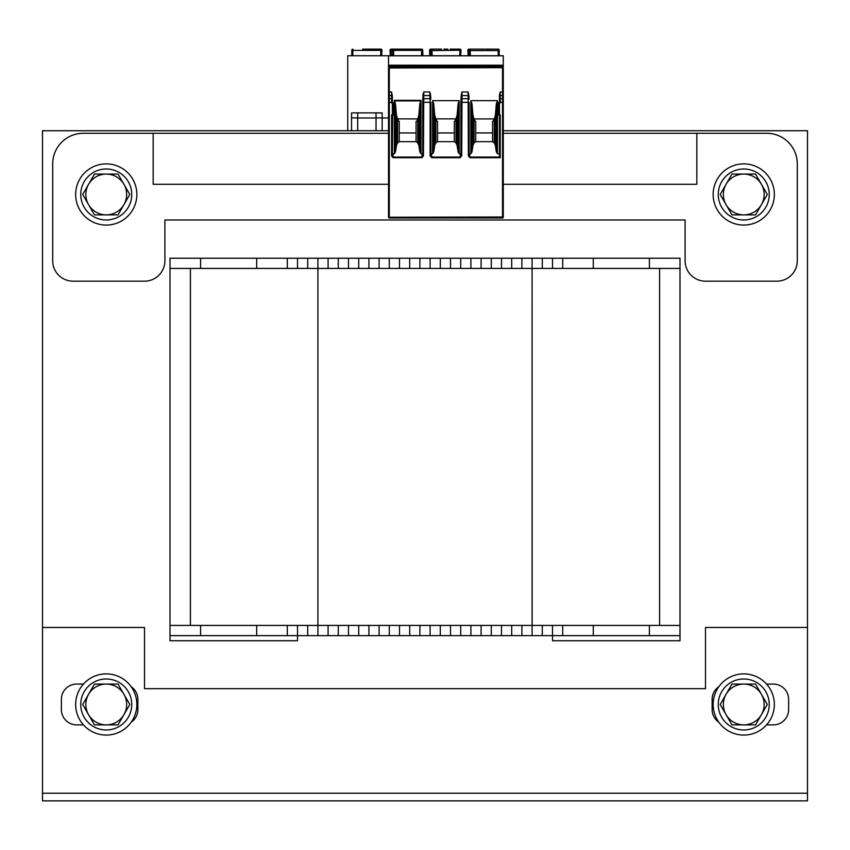 <?xml version="1.0" encoding="UTF-8"?>
<svg xmlns="http://www.w3.org/2000/svg" width="850" height="850" viewBox="0 0 850 850"><rect width="100%" height="100%" fill="white"/><g stroke="black" fill="none" stroke-linecap="round" stroke-linejoin="round"><path stroke-width="1.27" d="M388.535 130.73L42.5 130.73L42.5 627.47L144.5 627.47L144.5 688.67L705.5 688.67L705.5 627.47L807.5 627.47L807.5 130.73L503.285 130.73M170 640.73L170 635.63L297.5 635.63L297.5 640.73L170 640.73M170 635.63L170 268.43L680 268.43L680 625.43L532.111 625.43L532.1 258.23L680 258.23L680 268.43M680 635.63L680 640.73L552.5 640.73L552.5 635.63L680 635.63L680 625.43M42.5 793.22L42.5 800.87L807.5 800.87L807.5 793.22L42.5 793.22L42.5 627.47M718.824 686.726A15.3 15.3 0 0 0 712.13 699.38L712.13 709.58A15.3 15.3 0 0 0 718.824 722.234M766.562 724.88L773.33 724.88A15.3 15.3 0 0 0 788.63 709.58L788.63 699.38A15.3 15.3 0 0 0 773.33 684.08L766.562 684.08M131.176 722.234A15.3 15.3 0 0 0 137.87 709.58L137.87 699.38A15.3 15.3 0 0 0 131.176 686.726M83.438 684.08L76.67 684.08A15.3 15.3 0 0 0 61.37 699.38L61.37 709.58A15.3 15.3 0 0 0 76.67 724.88L83.438 724.88M807.5 627.47L807.5 793.22M562.7 258.23L562.7 268.43M170 268.43L170 258.23L532.1 258.23M501.5 258.23L501.5 268.43M470.9 258.23L470.9 268.43M440.3 258.23L440.3 268.43M409.7 258.23L409.7 268.43M379.1 258.23L379.1 268.43M348.5 258.23L348.5 268.43M317.9 258.23L317.9 625.43L532.1 625.43L532.1 635.63L552.5 635.63L552.5 625.43M287.3 258.23L287.3 268.43M170 625.43L317.9 625.43L317.9 635.63L532.1 635.63M190.4 625.43L190.4 268.43M659.611 625.43L659.611 268.43M562.7 635.63L562.7 625.43M501.5 635.63L501.5 625.43M470.9 635.63L470.9 625.43M440.3 635.63L440.3 625.43M409.7 635.63L409.7 625.43M379.1 635.63L379.1 625.43M348.5 635.63L348.5 625.43M297.5 625.43L297.5 635.63L317.9 635.63M287.3 635.63L287.3 625.43M503.285 184.28L696.83 184.28L696.83 133.28L766.7 133.28A30.6 30.6 0 0 1 797.3 163.88L797.3 260.78A20.4 20.4 0 0 1 776.9 281.18L705.5 281.18A20.4 20.4 0 0 1 685.1 260.78L685.1 219.98L164.9 219.98L164.9 260.78A20.4 20.4 0 0 1 144.5 281.18L73.1 281.18A20.4 20.4 0 0 1 52.7 260.78L52.7 163.88A30.6 30.6 0 0 1 83.3 133.28L388.535 133.28M696.83 133.28L503.285 133.28M388.535 184.28L153.17 184.28L153.17 133.28M743.75 673.88A30.6 30.6 0 0 1 770.249 719.78A30.6 30.6 0 0 1 717.251 719.78A30.6 30.6 0 0 1 743.75 673.88M106.25 163.88A30.6 30.6 0 0 1 132.749 209.78A30.6 30.6 0 0 1 79.751 209.78A30.6 30.6 0 0 1 106.25 163.88M743.75 163.88A30.6 30.6 0 0 1 770.249 209.78A30.6 30.6 0 0 1 717.251 209.78A30.6 30.6 0 0 1 743.75 163.88M106.25 673.88A30.6 30.6 0 0 1 132.749 719.78A30.6 30.6 0 0 1 79.751 719.78A30.6 30.6 0 0 1 106.25 673.88M80.75 194.48A25.5 25.5 0 0 1 119 172.401A25.5 25.5 0 0 1 119 216.559A25.5 25.5 0 0 1 80.75 194.48M718.25 194.48A25.5 25.5 0 0 1 756.5 172.401A25.5 25.5 0 0 1 756.5 216.559A25.5 25.5 0 0 1 718.25 194.48M80.75 704.48A25.5 25.5 0 0 1 119 682.401A25.5 25.5 0 0 1 119 726.559A25.5 25.5 0 0 1 80.75 704.48M718.25 704.48A25.5 25.5 0 0 1 756.5 682.401A25.5 25.5 0 0 1 756.5 726.559A25.5 25.5 0 0 1 718.25 704.48M88.581 184.28L94.467 174.08L106.25 174.08A20.4 20.4 0 0 0 88.581 204.68L82.694 194.48L88.581 184.28M118.033 174.08L123.919 184.28A20.4 20.4 0 0 0 106.25 174.08L118.033 174.08M129.806 194.48L123.919 204.68A20.4 20.4 0 0 0 123.919 184.28L129.806 194.48M106.25 214.88L94.467 214.88L88.581 204.68A20.4 20.4 0 0 0 123.919 204.68L118.033 214.88L106.25 214.88M726.081 184.28L731.967 174.08L743.75 174.08A20.4 20.4 0 0 0 726.081 204.68L720.194 194.48L726.081 184.28M755.533 174.08L761.419 184.28A20.4 20.4 0 0 0 743.75 174.08L755.533 174.08M767.306 194.48L761.419 204.68A20.4 20.4 0 0 0 761.419 184.28L767.306 194.48M743.75 214.88L731.967 214.88L726.081 204.68A20.4 20.4 0 0 0 761.419 204.68L755.533 214.88L743.75 214.88M88.581 694.28L94.467 684.08L106.25 684.08A20.4 20.4 0 0 0 88.581 714.68L82.694 704.48L88.581 694.28M118.033 684.08L123.919 694.28A20.4 20.4 0 0 0 106.25 684.08L118.033 684.08M129.806 704.48L123.919 714.68A20.4 20.4 0 0 0 123.919 694.28L129.806 704.48M106.25 724.88L94.467 724.88L88.581 714.68A20.4 20.4 0 0 0 123.919 714.68L118.033 724.88L106.25 724.88M726.081 694.28L731.967 684.08L743.75 684.08A20.4 20.4 0 0 0 726.081 714.68L720.194 704.48L726.081 694.28M755.533 684.08L761.419 694.28A20.4 20.4 0 0 0 743.75 684.08L755.533 684.08M767.306 704.48L761.419 714.68A20.4 20.4 0 0 0 761.419 694.28L767.306 704.48M743.75 724.88L731.967 724.88L726.081 714.68A20.4 20.4 0 0 0 761.419 714.68L755.533 724.88L743.75 724.88M485.456 49.13L470.092 49.13L470.124 50.394L470.092 49.13A1.02 1.02 0 0 0 469.083 50.203L469.37 55.76M486.094 49.13L496.91 49.13M498.185 55.76L498.185 49.13L486.094 49.226M479.921 49.13L482.226 49.226M498.185 49.13A1.02 1.02 0 0 1 499.205 50.15L499.205 52.19M470.092 49.13A1.02 1.02 -3 0 0 469.083 50.203L469.083 50.203A1.02 1.02 -3 0 1 470.092 49.13L468.871 49.13L468.892 50.394L468.871 49.13A1.02 1.02 0 0 0 467.851 50.203L467.851 50.203A1.02 1.02 -3 0 1 468.871 49.13A1.02 1.02 -3 0 0 467.851 50.203M347.735 130.73L347.735 55.76L503.285 55.76L503.285 67.331L388.535 67.331L388.535 66.374L503.285 66.374M474.598 120.859L475.745 121.316L475.745 132.951L492.575 132.951L492.575 121.316L493.723 120.859M436.348 120.859L437.495 121.316L437.495 132.951L454.325 132.951L454.325 121.316L455.473 120.859M398.098 120.859L399.245 121.316L399.245 132.951L416.075 132.951L416.075 121.316L417.223 120.859M474.81 118.936L493.478 118.915M469.136 153.521A0.882 0.765 84.8 0 0 469.646 153.744L470.836 153.744L471.973 151.948L472.983 145.265L474.077 142.906L474.077 119.425L474.608 120.817M474.544 120.031L474.544 119.106M474.077 142.906L475.745 141.674L492.575 141.674L494.243 142.906L495.337 145.265L496.347 151.948L497.484 153.744L499.46 153.744M475.745 132.951L475.745 141.674M389.3 67.979L503.285 67.703L503.285 217.249A0.765 0.765 0 0 1 502.52 218.014L389.3 218.014L389.3 95.572L391.595 95.572A0.765 0.542 0 0 1 392.36 96.114L391.595 91.97L389.3 91.97L389.3 67.979L388.535 67.331M388.535 55.76L388.535 65.195L503.285 65.195L388.535 65.195L388.535 66.374M499.46 94.86L499.46 102.308L499.46 94.86L500.225 91.97L500.225 95.572L502.52 95.572L502.52 216.994L388.535 217.249L388.535 67.703M503.285 67.703L503.285 96.114A0.765 0.542 180 0 0 502.52 95.572L502.52 91.97L500.225 91.97M493.776 119.106L493.776 120.031L494.243 119.425L495.337 115.345L496.347 103.774L497.484 100.661L470.836 100.661L470.836 153.744M497.484 100.661L497.484 153.744M391.595 155.954L391.595 115.249L392.36 115.249L392.36 155.954L393.125 157.718L391.595 155.954L392.36 155.954L392.615 115.249A0.765 0.765 0 0 0 393.38 114.484L392.36 114.484L392.36 103.264L393.38 103.264A0.765 0.765 0 0 0 392.615 102.499L392.36 103.264A0.765 0.765 0 0 1 391.595 102.499L392.36 102.499L392.36 96.114M392.36 152.862A0.882 0.765 90 0 0 393.125 153.744L394.336 153.744L394.336 100.343L395.473 103.774L396.483 115.345L398.044 120.031L398.661 118.862L416.978 118.915M394.336 153.744L395.473 151.948L396.483 145.265L397.577 142.906L399.245 141.674L416.075 141.674L417.743 142.906L417.743 119.425L418.837 115.345L419.847 103.774L420.984 100.343L420.984 153.744L422.174 153.744A0.882 0.765 95.2 0 0 422.684 153.521M422.96 94.934L423.767 91.97L429.803 91.97L430.61 94.934M430.886 153.521A0.882 0.765 84.8 0 0 431.396 153.744L432.586 153.744L433.723 151.948L434.733 145.265L435.827 142.906L437.495 141.674L454.325 141.674L455.993 142.906L457.087 145.265L458.097 151.948L459.234 153.744L460.424 153.744A0.882 0.765 95.2 0 0 460.934 153.521M433.723 151.948L433.723 103.774L434.733 115.345L436.294 120.031L436.911 118.862L454.909 118.862L455.526 120.031L457.087 115.345L458.097 103.774L459.234 100.661L432.586 100.661L432.586 153.744M459.234 100.661L459.234 153.744M461.21 94.934L462.017 91.97L468.053 91.97L468.86 94.934M469.944 157.718L468.371 155.901L469.136 155.901L469.944 157.718L500.225 157.718L499.46 156.836L499.46 114.484L498.44 114.484L498.44 103.264L499.46 103.264L499.46 114.484A0.765 0.765 0 0 1 500.225 115.249L500.225 157.718M503.285 99.62L503.285 102.308L499.46 102.308L499.46 103.264A0.765 0.765 0 0 0 500.225 102.499L499.205 102.499A0.765 0.765 0 0 0 498.44 103.264M430.121 155.901L430.121 102.308L430.886 102.308L430.897 156.018L430.121 155.901L431.694 157.718L460.126 157.718L461.699 155.901L462.017 91.97M393.125 157.718L421.876 157.718L423.449 155.901L423.767 91.97M421.876 157.718L422.684 155.901L422.907 96.114A0.765 0.542 3 0 1 423.672 95.572L429.898 95.572L429.803 91.97M460.126 157.718L460.934 155.901L461.157 96.114A0.765 0.542 3 0 1 461.922 95.572L468.148 95.572L468.053 91.97M393.38 103.264L393.38 114.484A0.765 0.765 0 0 1 392.615 115.249M417.743 142.906L418.837 145.265L419.847 151.948L420.984 153.744M430.897 156.018L431.694 157.718M423.449 155.901L422.684 155.901L422.684 102.308L430.121 102.308L429.898 95.572A0.765 0.542 -3 0 1 430.652 96.071M468.371 155.901L468.148 95.572A0.765 0.542 -3 0 1 468.902 96.071M460.923 156.018L461.699 155.901M500.225 115.249L499.205 115.249A0.765 0.765 0 0 1 498.44 114.484M432.586 100.661L433.723 103.774M458.097 151.948L458.097 103.774M457.087 145.265L457.087 115.345M455.993 142.906L455.993 119.425M454.325 141.674L454.325 132.951M455.526 120.031L455.462 120.817M436.294 120.031L436.358 120.817M435.827 142.906L435.827 119.425M437.495 132.951L437.495 141.674M398.044 120.031L398.108 120.817M416.075 141.674L416.075 132.951M417.212 120.817L417.743 119.425M417.276 120.031L417.276 119.106M419.847 151.948L419.847 103.774M418.837 145.265L418.837 115.345M395.473 151.948L395.473 103.774M396.483 145.265L396.483 115.345M397.577 142.906L397.577 119.425M399.245 132.951L399.245 141.674M503.285 217.249A0.765 0.765 0 0 1 502.52 218.014A0.765 0.765 0 0 0 503.285 217.249L502.52 216.994L502.52 218.014M388.535 217.249A0.765 0.765 0 0 0 389.3 218.014A0.765 0.765 0 0 1 388.535 217.249M434.733 145.265L434.733 115.345M471.973 151.948L471.973 103.774L472.983 115.345L474.077 119.425M470.836 100.661L471.973 103.774M496.347 151.948L496.347 103.774M495.337 145.265L495.337 115.345M494.243 142.906L494.243 119.425M492.575 141.674L492.575 132.951M493.776 120.031L493.712 120.817M472.983 145.265L472.983 115.345M447.844 49.13L443.976 49.13M457.119 49.13L458.66 49.13M447.844 49.226L443.976 49.226M459.978 49.13A1.02 1.02 3 0 1 460.987 50.193A1.02 1.02 3 0 0 459.978 49.13L460.987 50.076L460.7 55.76L460.987 50.203A1.02 1.02 0 0 0 459.978 49.13L459.946 50.394L459.978 49.13L450.149 49.13M441.671 49.13L431.842 49.13L431.874 50.394L431.842 49.13A1.02 1.02 -3 0 0 430.833 50.203L431.12 55.76L430.833 50.203A1.02 1.02 0 0 1 431.842 49.13L430.663 49.13L431.842 49.13A1.02 1.02 0 0 0 430.833 50.203A1.02 1.02 -3 0 1 431.842 49.13M499.205 55.76L499.205 50.15M460.7 55.76L460.987 50.203L430.854 50.628M422.45 55.76L422.737 50.203A1.02 1.02 0 0 0 421.728 49.13L406.364 49.13M421.419 55.76L421.728 49.13L421.696 50.394L393.635 50.394L393.635 55.76M392.36 49.13L405.726 49.226M405.726 49.13L393.635 49.13A1.02 1.02 0 0 0 392.615 50.15L392.615 55.76M392.615 52.19L393.635 49.13L391.043 49.13L391.074 50.394L391.043 49.13A1.02 1.02 0 0 0 390.033 50.203L390.033 50.203A1.02 1.02 -3 0 1 391.043 49.13A1.02 1.02 -3 0 0 390.033 50.203M421.728 49.13A1.02 1.02 3 0 1 422.737 50.203L422.896 55.76L422.737 50.086L421.728 49.13M408.956 49.13L411.899 49.13M418.869 49.13L420.41 49.13M365.564 49.13L368.156 49.13M380.619 55.76L380.896 50.394L381.916 50.628L381.65 55.76L381.937 50.203A1.02 1.02 0 0 0 380.928 49.13L380.896 50.394L380.928 49.13L362.621 49.13M371.099 49.13L379.61 49.13M351.815 50.15A1.02 1.02 0 0 1 352.835 49.13A1.02 1.02 0 0 0 351.815 50.15L351.815 55.76L351.815 50.575L352.835 50.394L352.835 55.76M380.928 49.13A1.02 1.02 3 0 1 381.937 50.203A1.02 1.02 3 0 0 380.928 49.13L381.937 50.203M376.04 130.73L376.04 112.88L357.68 112.88L357.68 130.73M388.535 117.98L382.16 117.98M376.04 112.88L382.16 112.88L382.16 130.73M351.56 130.73L351.56 112.88L357.68 112.88M376.04 117.895L382.16 117.895M351.56 117.895L357.68 117.895M357.68 117.98L376.04 117.98M390.32 55.76L390.054 50.628L390.32 55.76M431.938 49.13L432.501 49.13M429.643 50.15A1.02 1.02 0 0 1 430.663 49.13A1.02 1.02 0 0 0 429.643 50.15L429.643 55.76L429.643 50.575L430.663 50.394L430.663 55.76M470.188 49.13L470.751 49.13M468.148 55.76L467.872 50.628L468.148 55.76M649.4 258.23L649.4 268.43M593.3 258.23L593.3 268.43M552.5 258.23L552.5 268.43M542.3 258.23L542.3 268.43M521.9 258.23L521.9 268.43M511.7 258.23L511.7 268.43M491.3 258.23L491.3 268.43M481.1 258.23L481.1 268.43M460.7 258.23L460.7 268.43M450.5 258.23L450.5 268.43M430.1 258.23L430.1 268.43M419.9 258.23L419.9 268.43M399.5 258.23L399.5 268.43M389.3 258.23L389.3 268.43M368.9 258.23L368.9 268.43M358.7 258.23L358.7 268.43M338.3 258.23L338.3 268.43M328.1 258.23L328.1 268.43M307.7 258.23L307.7 268.43M297.5 258.23L297.5 268.43M256.7 258.23L256.7 268.43M200.6 258.23L200.6 268.43M649.4 635.63L649.4 625.43M593.3 635.63L593.3 625.43M542.3 635.63L542.3 625.43M521.9 635.63L521.9 625.43M511.7 635.63L511.7 625.43M491.3 635.63L491.3 625.43M481.1 635.63L481.1 625.43M460.7 635.63L460.7 625.43M450.5 635.63L450.5 625.43M430.1 635.63L430.1 625.43M419.9 635.63L419.9 625.43M399.5 635.63L399.5 625.43M389.3 635.63L389.3 625.43M368.9 635.63L368.9 625.43M358.7 635.63L358.7 625.43M338.3 635.63L338.3 625.43M328.1 635.63L328.1 625.43M307.7 635.63L307.7 625.43M256.7 635.63L256.7 625.43M200.6 635.63L200.6 625.43M499.205 50.575L469.104 50.628M470.124 50.394L470.401 55.76M388.535 55.824L503.285 55.824M503.285 65.769L388.535 65.769M388.535 91.97L389.3 91.97L389.3 95.572A0.765 0.542 -0 0 0 388.535 96.114M502.52 67.979L502.52 91.97L503.285 91.97M420.984 100.343L394.336 100.343M469.072 99.248L468.913 96.114A0.765 0.542 -3 0 0 468.913 96.071L469.072 99.206A0.765 0.542 -3 0 1 469.072 99.248L469.072 99.206A0.765 0.542 -3 0 0 468.308 98.706L461.763 98.706A0.765 0.542 3 0 0 460.998 99.206L461.157 96.071M469.147 156.018L469.136 102.308L460.934 102.308L460.998 99.206A0.765 0.542 3 0 0 460.998 99.248M499.566 157.059L469.944 157.059L469.646 153.744M392.36 115.249L392.36 114.484A0.765 0.765 0 0 0 391.595 115.249M391.595 102.499L388.535 102.308L388.535 99.248A0.765 0.542 0 0 1 389.3 98.706L391.595 98.706A0.765 0.542 0 0 1 392.36 99.248L392.36 102.308L391.595 102.308L391.595 91.97M503.285 99.248A0.765 0.542 180 0 0 502.52 98.706L500.225 98.706L500.225 102.499M499.46 96.114A0.765 0.542 180 0 1 500.225 95.572L500.225 98.706A0.765 0.542 180 0 0 499.46 99.248L499.46 102.308M422.174 153.744L421.876 157.059L393.125 157.059L393.125 153.744M422.748 99.248A0.765 0.542 3 0 1 423.513 98.706L430.058 98.706A0.765 0.542 -3 0 1 430.822 99.248L430.663 96.114A0.765 0.542 -3 0 0 430.663 96.071L430.822 99.248M460.424 153.744L460.126 157.059L431.694 157.059L431.396 153.744M420.899 100.884L394.421 100.884M431.874 50.394L432.151 55.76M459.669 55.76L459.946 50.394M421.696 50.394L422.716 50.628M352.835 49.13L352.835 50.394L380.896 50.394M392.615 50.394L391.074 50.394L391.351 55.76M391.074 50.394L390.054 50.628M430.663 49.13L430.844 50.394M469.094 50.394L469.179 55.76M468.892 50.394L467.872 50.628M422.684 102.308L422.907 96.071M430.886 155.901L430.886 102.308M460.934 155.901L460.934 102.308M469.136 155.901L469.136 102.308"/></g></svg>

